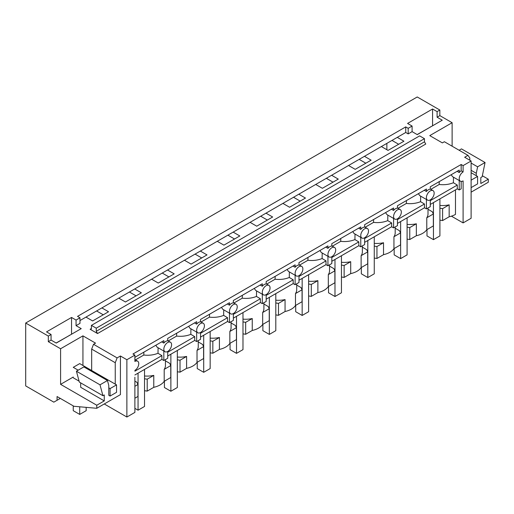 <?xml version="1.0" encoding="UTF-8"?>
<svg xmlns="http://www.w3.org/2000/svg" width="514" height="514" viewBox="0 0 514 514"><rect width="100%" height="100%" fill="white"/><g stroke="black" fill="none" stroke-linecap="round" stroke-linejoin="round"><path stroke-width="0.77" d="M463.101 171.952L463.101 165.611L461.167 164.493L461.167 170.834L463.101 171.952A5.481 3.168 120 0 0 461.167 173.668A5.481 3.168 120 0 0 460.364 181.179A5.481 3.168 120 0 0 461.167 181.423L461.167 188.85L459.227 189.968L459.227 180.523M451.427 216.163L463.101 222.909L471.113 218.283L471.113 160.985L464.656 157.252L467.958 155.35L444.372 141.729L442.361 142.892L429.762 135.619L452.121 122.711L439.843 115.624L437.093 117.218L442.258 120.199L417.272 134.629L412.099 131.642L408.187 133.903L408.187 128.307L405.732 126.894L77.518 316.386L79.972 317.8L76.053 320.061L76.053 325.658L79.972 323.396L79.972 317.8M408.187 133.903L405.732 132.483L405.732 126.894M463.101 222.909L463.101 180.902A5.481 3.168 120 0 1 461.167 181.423M455.481 189.897L455.481 214.402A18.273 10.55 180 0 1 449.165 216.779L449.165 204.842A18.273 10.55 180 0 1 439.907 205.446M76.053 325.658L81.225 328.639L56.238 343.069L51.066 340.082L48.316 341.675L60.588 348.762L82.94 335.854L95.54 343.127L93.529 344.29L117.115 357.905L120.417 355.996L126.881 359.729L126.881 417.027L134.886 412.401L134.886 377.225M126.881 417.027L104.258 403.965M439.843 115.624L439.843 110.028L417.233 96.973L25.7 323.023L25.7 385.918L53.829 402.154L60.311 398.414M471.113 160.985L463.101 165.611M405.732 132.483L397.277 137.367L403.927 141.209L388.019 150.396L381.362 146.554L364.452 156.32L371.108 160.162L355.2 169.344L348.543 165.502L331.633 175.268L338.289 179.11L322.374 188.297L315.724 184.455L298.807 194.215L305.464 198.057L289.555 207.245L282.899 203.403L265.989 213.169L272.645 217.004L256.737 226.192L250.08 222.35L233.17 232.116L239.82 235.958L223.911 245.139L217.255 241.297L200.344 251.063L207.001 254.905L191.092 264.093L184.436 260.251L167.525 270.011L174.182 273.853L158.267 283.041L151.617 279.198L134.707 288.964L141.356 292.807L125.448 301.988L118.792 298.146L101.881 307.912L108.538 311.754L92.629 320.942L85.973 317.099L79.972 320.563M126.881 359.729L134.886 355.103L132.953 353.985L461.167 164.493M424.468 138.677L96.253 328.17L91.408 325.375L419.623 135.882L424.468 138.677L424.468 141.813L425.759 144.048L97.544 333.541L90.117 329.256L91.029 329.346L91.408 328.504L90.117 329.256M471.113 192.165L488.3 182.245L488.3 179.187L480.808 183.517L480.808 177.548L482.145 176.777L485.062 162.508L477.609 166.806L471.113 163.06M476.285 175.679L476.285 173.289L477.609 166.806M469.822 160.239L469.822 158.004L467.958 155.35M386.862 149.728L386.862 143.38M452.121 122.711L452.121 146.201M482.35 175.756L488.3 179.187M485.062 162.508L461.482 148.893L459.124 150.249M439.843 110.028L437.093 111.622L437.093 117.218M437.093 111.622L432.57 109.007L432.57 125.795M432.57 109.007L407.576 123.437L412.099 126.046L412.099 131.642M412.099 126.046L408.187 128.307M476.285 173.289L471.113 170.307M25.7 323.023L48.316 336.079L51.066 334.492L46.543 331.877L71.536 317.453L76.053 320.061M391.996 140.418L398.652 144.261M397.277 137.367L381.362 146.554M101.881 307.912L85.973 317.099M134.707 288.964L118.792 298.146M167.525 270.011L151.617 279.198M200.344 251.063L184.436 260.251M233.17 232.116L217.255 241.297M265.989 213.169L250.08 222.35M298.807 194.215L282.899 203.403M331.633 175.268L315.724 184.455M364.452 156.32L348.543 165.502M359.177 159.366L365.827 163.208M91.408 325.375L91.408 328.504M439.239 181.628L439.194 184.494C444.379 185.059 449.107 184.475 453.393 182.733L457.287 185.059L457.287 188.85L459.227 189.968M457.287 188.85L430.282 204.443M430.282 199.856A5.481 3.168 120 0 0 432.223 198.134A5.481 3.168 120 0 0 433.026 190.63A5.481 3.168 120 0 0 432.223 190.379A5.481 3.168 120 0 0 430.282 190.9A5.481 3.168 120 0 0 428.342 192.621A5.481 3.168 120 0 0 427.539 200.126A5.481 3.168 120 0 0 428.342 200.37A5.481 3.168 120 0 0 430.282 199.856L430.282 206.679L426.408 208.915L424.468 207.797L397.463 223.391M397.463 218.803A5.481 3.168 120 0 0 399.397 217.081A5.481 3.168 120 0 0 400.2 209.577A5.481 3.168 120 0 0 399.397 209.333A5.481 3.168 120 0 0 397.463 209.853A5.481 3.168 120 0 0 395.523 211.569A5.481 3.168 120 0 0 394.72 219.073A5.481 3.168 120 0 0 395.523 219.324A5.481 3.168 120 0 0 397.463 218.803L397.463 225.627L393.583 227.869L391.649 226.751L364.638 242.338M364.638 237.751A5.481 3.168 120 0 0 366.578 236.035A5.481 3.168 120 0 0 367.381 228.531A5.481 3.168 120 0 0 366.578 228.28A5.481 3.168 120 0 0 364.638 228.801A5.481 3.168 120 0 0 362.698 230.516A5.481 3.168 120 0 0 361.901 238.021A5.481 3.168 120 0 0 362.698 238.271A5.481 3.168 120 0 0 364.638 237.751L364.638 244.58L360.764 246.816L358.823 245.698L331.819 261.292M331.819 256.704A5.481 3.168 120 0 0 333.753 254.983A5.481 3.168 120 0 0 334.556 247.478A5.481 3.168 120 0 0 333.753 247.228A5.481 3.168 120 0 0 331.819 247.748A5.481 3.168 120 0 0 329.879 249.47A5.481 3.168 120 0 0 329.076 256.974A5.481 3.168 120 0 0 329.879 257.218A5.481 3.168 120 0 0 331.819 256.704L331.819 263.528L327.938 265.764L326.004 264.646L298.994 280.239M298.994 275.652A5.481 3.168 120 0 0 300.934 273.93A5.481 3.168 120 0 0 301.737 266.425A5.481 3.168 120 0 0 300.934 266.181A5.481 3.168 120 0 0 298.994 266.695A5.481 3.168 120 0 0 297.06 268.417A5.481 3.168 120 0 0 296.257 275.922A5.481 3.168 120 0 0 297.06 276.172A5.481 3.168 120 0 0 298.994 275.652L298.994 282.475L295.12 284.717L293.179 283.593L266.175 299.187M266.175 294.599A5.481 3.168 120 0 0 268.115 292.884A5.481 3.168 120 0 0 268.918 285.373A5.481 3.168 120 0 0 268.115 285.129A5.481 3.168 120 0 0 266.175 285.649A5.481 3.168 120 0 0 264.235 287.365A5.481 3.168 120 0 0 263.431 294.869A5.481 3.168 120 0 0 264.235 295.12A5.481 3.168 120 0 0 266.175 294.599L266.175 301.429L262.301 303.665L260.36 302.547L233.356 318.14M233.356 313.546A5.481 3.168 120 0 0 235.29 311.831A5.481 3.168 120 0 0 236.093 304.327A5.481 3.168 120 0 0 235.29 304.076A5.481 3.168 120 0 0 233.356 304.596A5.481 3.168 120 0 0 231.416 306.318A5.481 3.168 120 0 0 230.613 313.823A5.481 3.168 120 0 0 231.416 314.067A5.481 3.168 120 0 0 233.356 313.546L233.356 320.376L229.475 322.612L227.541 321.494L200.531 337.088M200.531 332.5A5.481 3.168 120 0 0 202.471 330.778A5.481 3.168 120 0 0 203.274 323.274A5.481 3.168 120 0 0 202.471 323.03A5.481 3.168 120 0 0 200.531 323.544A5.481 3.168 120 0 0 198.597 325.266A5.481 3.168 120 0 0 197.794 332.77A5.481 3.168 120 0 0 198.597 333.021A5.481 3.168 120 0 0 200.531 332.5L200.531 339.324L196.656 341.566L194.716 340.441L167.712 356.035M167.712 351.447A5.481 3.168 120 0 0 169.652 349.732A5.481 3.168 120 0 0 170.449 342.221A5.481 3.168 120 0 0 169.652 341.977A5.481 3.168 120 0 0 167.712 342.497A5.481 3.168 120 0 0 165.771 344.213A5.481 3.168 120 0 0 164.968 351.717A5.481 3.168 120 0 0 165.771 351.968A5.481 3.168 120 0 0 167.712 351.447L167.712 358.271L163.831 360.513L161.897 359.395L134.886 374.982M439.907 220.159L442.593 220.57L449.165 216.779M428.008 209.288L432.325 211.781L433.347 213.972L433.347 225.909L426.774 229.707A18.273 10.55 180 0 1 422.656 233.35A18.273 10.55 180 0 1 416.346 235.727L409.774 239.524L407.088 239.106M395.189 228.235L399.506 230.728L400.528 232.926L400.528 244.863L393.949 248.654A18.273 10.55 180 0 1 389.837 252.303A18.273 10.55 180 0 1 383.528 254.674L376.948 258.471L374.263 258.054M362.37 247.183L366.688 249.675L367.703 251.873L367.703 263.81L361.13 267.608A18.273 10.55 180 0 1 357.018 271.251A18.273 10.55 180 0 1 350.702 273.628L344.129 277.419L341.444 277.007M329.545 266.136L333.862 268.623L334.884 270.82L334.884 282.758L328.311 286.555A18.273 10.55 180 0 1 324.193 290.198A18.273 10.55 180 0 1 317.883 292.575L311.311 296.372L308.625 295.955M296.726 285.084L301.043 287.577L302.065 289.774L302.065 301.712L295.486 305.502A18.273 10.55 180 0 1 291.374 309.145A18.273 10.55 180 0 1 285.058 311.523L278.485 315.32L275.8 314.902M263.9 304.031L268.218 306.524L269.24 308.721L269.24 320.659L262.667 324.456A18.273 10.55 180 0 1 258.548 328.099A18.273 10.55 180 0 1 252.239 330.476L245.666 334.267L242.981 333.856M231.082 322.978L235.399 325.471L236.421 327.669L236.421 339.606L229.842 343.403A18.273 10.55 180 0 1 225.73 347.046A18.273 10.55 180 0 1 219.42 349.424L212.841 353.221L210.162 352.803M198.263 341.932L202.58 344.425L203.595 346.622L203.595 358.554L197.023 362.351A18.273 10.55 180 0 1 192.911 365.994A18.273 10.55 180 0 1 186.595 368.371L180.022 372.168L177.336 371.75M165.437 360.879L169.755 363.372L170.776 365.57L170.776 377.507L164.204 381.298A18.273 10.55 180 0 1 160.085 384.947A18.273 10.55 180 0 1 153.776 387.318L147.203 391.115L144.518 390.704M134.886 381.137L136.936 382.32L137.958 384.517L137.958 396.455L134.886 398.221M97.544 333.541L96.253 331.305L96.253 328.17M461.167 170.834A5.481 3.168 120 0 0 459.227 172.55L459.227 170.089L430.282 186.8L430.282 189.261A5.481 3.168 120 0 0 428.342 189.782A5.481 3.168 120 0 0 426.408 191.504L426.408 189.036L397.463 205.748L397.463 208.215A5.481 3.168 120 0 0 395.523 208.729A5.481 3.168 120 0 0 393.583 210.451L393.583 207.984L364.638 224.695L364.638 227.162A5.481 3.168 120 0 0 362.698 227.683A5.481 3.168 120 0 0 360.764 229.398L360.764 226.937L331.819 243.649L331.819 246.11A5.481 3.168 120 0 0 329.879 246.63A5.481 3.168 120 0 0 327.938 248.346L327.938 245.885L298.994 262.596L298.994 265.057A5.481 3.168 120 0 0 297.06 265.577A5.481 3.168 120 0 0 295.12 267.299L295.12 264.832L266.175 281.543L266.175 284.011A5.481 3.168 120 0 0 264.235 284.531A5.481 3.168 120 0 0 262.301 286.247L262.301 283.779L233.356 300.491L233.356 302.958A5.481 3.168 120 0 0 231.416 303.478A5.481 3.168 120 0 0 229.475 305.194L229.475 302.733L200.531 319.445L200.531 321.905A5.481 3.168 120 0 0 198.597 322.426A5.481 3.168 120 0 0 196.656 324.148L196.656 321.68L167.712 338.392L167.712 340.859A5.481 3.168 120 0 0 165.771 341.373A5.481 3.168 120 0 0 163.831 343.095L163.831 340.628L134.886 357.339M457.094 171.316L459.227 172.55M460.364 181.179L452.545 176.662L451.208 174.715M453.393 182.733L453.476 177.202M428.008 207.99L428.008 213.952A18.273 10.55 180 0 1 426.774 217.769L426.774 229.707M409.774 239.524L409.774 227.586L416.346 223.789A18.273 10.55 180 0 1 407.088 224.393M416.346 223.789L416.346 235.727M457.287 185.059L430.282 200.653M426.408 199.471L426.408 208.915M442.593 220.57L442.593 208.639L439.907 208.221M442.593 208.639L449.165 204.842M426.774 217.769L433.347 213.972M424.268 190.27L426.408 191.504M427.539 200.126L419.72 195.609L418.39 193.662M439.194 184.494L430.796 189.345M326.351 178.313L333.008 182.155M424.468 207.797L424.468 204.007L420.574 201.681L420.658 196.149M395.189 226.944L395.189 232.906A18.273 10.55 180 0 1 393.949 236.723L393.949 248.654M376.948 258.471L376.948 246.534L383.528 242.736A18.273 10.55 180 0 1 374.263 243.34M383.528 242.736L383.528 254.674M424.468 204.007L397.463 219.6M393.583 218.418L393.583 227.869M409.774 227.586L407.088 227.169M393.949 236.723L400.528 232.926M391.45 209.217L393.583 210.451M394.72 219.073L386.901 214.563L385.571 212.616M420.574 201.681C416.289 203.422 411.553 204.013 406.375 203.448L406.42 200.576M406.375 203.448L397.977 208.292M293.533 197.267L300.189 201.109M391.649 226.751L391.649 222.954L387.755 220.628L387.839 215.103M362.37 245.891L362.37 251.854A18.273 10.55 180 0 1 361.13 255.67L361.13 267.608M344.129 277.419L344.129 265.487L350.702 261.69A18.273 10.55 180 0 1 341.444 262.294M350.702 261.69L350.702 273.628M391.649 222.954L364.638 238.547M360.764 237.365L360.764 246.816M376.948 246.534L374.263 246.122M361.13 255.67L367.703 251.873M358.631 228.165L360.764 229.398M361.901 238.021L354.075 233.51L352.745 231.563M387.755 220.628C383.47 222.369 378.734 222.96 373.556 222.395L373.594 219.523M373.556 222.395L365.158 227.246M260.707 216.214L267.364 220.056M358.823 245.698L358.823 241.908L354.93 239.582L355.013 234.05M329.545 264.838L329.545 270.801A18.273 10.55 180 0 1 328.311 274.617L328.311 286.555M311.311 296.372L311.311 284.435L317.883 280.638A18.273 10.55 180 0 1 308.625 281.242M317.883 280.638L317.883 292.575M358.823 241.908L331.819 257.501M327.938 256.319L327.938 265.764M344.129 265.487L341.444 265.07M328.311 274.617L334.884 270.82M325.805 247.118L327.938 248.346M329.076 256.974L321.256 252.458L319.926 250.511M354.93 239.582C350.644 241.323 345.916 241.908 340.731 241.342L340.776 238.47M340.731 241.342L332.333 246.193M227.888 235.161L234.545 239.004M326.004 264.646L326.004 260.855L322.111 258.529L322.194 252.997M296.726 283.786L296.726 289.748A18.273 10.55 180 0 1 295.486 293.565L295.486 305.502M278.485 315.32L278.485 303.382L285.058 299.585A18.273 10.55 180 0 1 275.8 300.189M285.058 299.585L285.058 311.523M326.004 260.855L298.994 276.448M295.12 275.266L295.12 284.717M311.311 284.435L308.625 284.017M295.486 293.565L302.065 289.774M292.986 266.066L295.12 267.299M296.257 275.922L288.438 271.405L287.101 269.458M322.111 258.529C317.825 260.27 313.09 260.861 307.912 260.296L307.957 257.424M307.912 260.296L299.514 265.14M195.069 254.109L201.719 257.951M293.179 283.593L293.179 279.802L289.286 277.476L289.369 271.951M263.9 302.74L263.9 308.702A18.273 10.55 180 0 1 262.667 312.518L262.667 324.456M245.666 334.267L245.666 322.329L252.239 318.539A18.273 10.55 180 0 1 242.981 319.143M252.239 318.539L252.239 330.476M293.179 279.802L266.175 295.396M262.301 294.214L262.301 303.665M278.485 303.382L275.8 302.964M262.667 312.518L269.24 308.721M260.161 285.013L262.301 286.247M263.431 294.869L255.612 290.359L254.282 288.412M289.286 277.476C285 279.218 280.271 279.809 275.093 279.243L275.131 276.371M275.093 279.243L266.689 284.094M162.244 273.062L168.9 276.905M260.36 302.547L260.36 298.756L256.467 296.43L256.55 290.898M231.082 321.687L231.082 327.649A18.273 10.55 180 0 1 229.842 331.466L229.842 343.403M212.841 353.221L212.841 341.283L219.42 337.486A18.273 10.55 180 0 1 210.162 338.09M219.42 337.486L219.42 349.424M260.36 298.756L233.356 314.343M229.475 313.167L229.475 322.612M245.666 322.329L242.981 321.918M229.842 331.466L236.421 327.669M227.342 303.967L229.475 305.194M230.613 313.823L222.793 309.306L221.463 307.359M256.467 296.43C252.181 298.171 247.446 298.756 242.267 298.191L242.312 295.319M242.267 298.191L233.87 303.042M129.425 292.01L136.082 295.852M227.541 321.494L227.541 317.703L223.648 315.378L223.731 309.846M198.263 340.634L198.263 346.597A18.273 10.55 180 0 1 197.023 350.413L197.023 362.351M180.022 372.168L180.022 360.23L186.595 356.433A18.273 10.55 180 0 1 177.336 357.037M186.595 356.433L186.595 368.371M227.541 317.703L200.531 333.297M196.656 332.115L196.656 341.566M212.841 341.283L210.162 340.866M197.023 350.413L203.595 346.622M194.523 322.914L196.656 324.148M197.794 332.77L189.968 328.253L188.638 326.306M223.648 315.378C219.362 317.119 214.627 317.703 209.449 317.144L209.494 314.272M209.449 317.144L201.051 321.989M96.606 310.957L103.256 314.799M194.716 340.441L194.716 336.651L190.822 334.325L190.906 328.799M165.437 359.588L165.437 365.55A18.273 10.55 180 0 1 164.204 369.367L164.204 381.298M147.203 391.115L147.203 379.178L153.776 375.387A18.273 10.55 180 0 1 144.518 375.985M153.776 375.387L153.776 387.318M194.716 336.651L167.712 352.244M163.831 351.062L163.831 360.513M180.022 360.23L177.336 359.813M164.204 369.367L170.776 365.57M161.698 341.861L163.831 343.095M164.968 351.717L157.149 347.207L155.819 345.26M190.822 334.325C186.537 336.066 181.808 336.657 176.623 336.092L176.668 333.22M176.623 336.092L168.226 340.943M161.897 359.395L161.897 355.604L158.004 353.272L158.087 347.747M161.897 355.604L134.886 371.192M147.203 379.178L144.518 378.767M134.886 386.29L137.958 384.517M134.886 370.395A5.481 3.168 120 0 0 136.827 368.679A5.481 3.168 120 0 0 137.63 361.175A5.481 3.168 120 0 0 136.827 360.924A5.481 3.168 120 0 0 134.886 361.445L134.886 355.103M158.004 353.272C153.718 355.013 148.983 355.604 143.804 355.039L143.849 352.167M143.804 355.039L135.407 359.89M120.417 355.996L120.417 394.636L96.767 408.289L96.767 405.238L104.265 400.907L80.679 387.293L80.679 382.872M117.115 357.905L115.245 362.711L91.665 349.096L93.529 344.29M115.245 384.125L115.245 362.711M108.788 387.852L110.08 388.597L110.08 396.063L108.788 395.317L108.788 385.461L107.458 380.514L83.878 366.9L76.425 371.198L79.342 382.101L102.928 395.716L100.005 384.819L107.458 380.514M102.928 395.716L104.265 394.945L104.265 400.907M57.06 400.29L57.06 396.538L73.932 406.278L96.767 408.289M60.588 348.762L60.588 384.35L96.767 405.238M48.316 341.675L48.316 336.079M91.665 370.51L91.665 349.096M82.94 335.854L82.94 365.473M60.588 384.35L73.251 377.038M51.066 334.492L51.066 340.082M71.536 317.453L71.536 334.235M73.271 377.796L79.092 381.157M100.005 384.819L76.425 371.198M439.907 198.886L439.907 235.926L433.45 239.652L426.986 235.926L426.986 229.585M433.45 202.612L433.45 239.652M407.088 217.833L407.088 254.873L400.624 258.606L394.167 254.873L394.167 248.532M400.624 221.566L400.624 258.606M374.263 236.781L374.263 273.821L367.806 277.554L361.342 273.821L361.342 267.479M367.806 240.513L367.806 277.554M341.444 255.734L341.444 292.774L334.987 296.501L328.523 292.774L328.523 286.433M334.987 259.461L334.987 296.501M308.625 274.682L308.625 311.722L302.161 315.455L295.704 311.722L295.704 305.38M302.161 278.408L302.161 315.455M275.8 293.629L275.8 330.669L269.342 334.402L262.879 330.669L262.879 324.328M269.342 297.362L269.342 334.402M242.981 312.583L242.981 349.623L236.517 353.349L230.06 349.623L230.06 343.281M236.517 316.309L236.517 353.349M210.162 331.53L210.162 368.57L203.698 372.303L197.235 368.57L197.235 362.229M203.698 335.256L203.698 372.303M177.336 350.477L177.336 387.517L170.879 391.25L164.416 387.517L164.416 381.176M170.879 354.21L170.879 391.25M144.518 369.425L144.518 406.471L138.054 410.198L134.886 408.373M138.054 373.158L138.054 410.198M471.113 172.698L477.577 176.43L471.113 180.157M471.113 187.616L477.577 183.89L477.577 176.43M73.251 405.887L73.251 410.686L79.715 414.412L86.172 410.686L86.172 407.358M79.715 414.412L79.715 406.786M110.08 396.063L116.537 392.33L116.537 384.87L79.715 363.61L73.251 367.337L78.186 370.183M116.537 384.87L110.08 388.597M417.156 134.565L430.411 127.042M430.893 126.765A2.287 1.317 120 0 0 430.302 126.977M56.122 343.005L69.377 335.481M69.853 335.205A2.287 1.317 120 0 0 69.261 335.417M424.468 141.813L96.253 331.305M430.282 189.049L433.026 190.63M397.463 207.997L400.2 209.577M364.638 226.944L367.381 228.531M331.819 245.898L334.556 247.478M298.994 264.845L301.737 266.425M266.175 283.792L268.918 285.373M233.356 302.74L236.093 304.327M200.531 321.693L203.274 323.274M167.712 340.641L170.449 342.221M134.886 359.588L137.63 361.175"/></g></svg>
